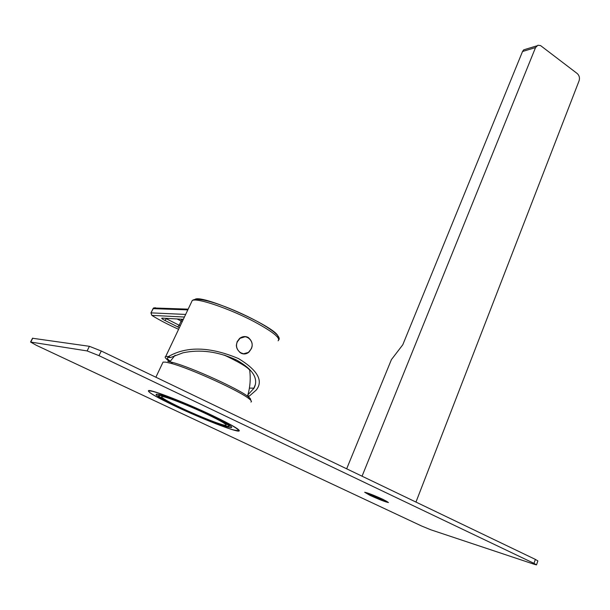 <?xml version="1.0" encoding="UTF-8"?>
<svg xmlns="http://www.w3.org/2000/svg" width="610" height="610" viewBox="0 0 610 610"><rect width="100%" height="100%" fill="white"/><g stroke="black" fill="none" stroke-linecap="round" stroke-linejoin="round"><path stroke-width="0.91" d="M207.293 414.365C188.475 405.375 163.915 395.798 161.734 396.523C160.544 397.331 167.018 401.105 181.147 407.854C199.592 416.599 223.39 425.917 225.906 425.307C227.309 424.659 221.102 421.014 207.293 414.365M161.337 395.638C174.62 398.299 236.566 426.809 228.475 426.443L225.433 425.948C210.503 422.349 152.325 395.577 159.149 395.349L161.337 395.638M158.981 394.525L156.663 394.22C149.397 394.487 211.601 423.104 227.652 426.992L230.946 427.541C239.661 427.945 173.133 397.331 158.981 394.525M152.058 391.254L149.397 390.911C140.887 391.315 214.743 425.284 234.11 430.05L238.167 430.729C239.829 429.47 229.032 423.386 205.776 412.49C184.151 402.547 159.896 392.985 152.058 391.254M162.603 363.049L163.061 362.088L165.828 362.157L170.96 363.331C190.206 368.333 240.79 391.422 249.383 399.031C251.45 400.709 251.96 401.716 250.908 402.043M167.803 361.387L172.79 362.515C191.456 367.334 240.325 389.653 248.674 397.087C250.496 398.566 251.076 399.512 250.413 399.931M224.221 355.089C238.807 361.982 247.294 366.991 249.673 370.133L249.787 370.994M249.398 388.105L254.027 388.166C258.838 378.696 252.952 369.286 236.375 359.938C217.945 351.505 200.141 349.133 182.947 352.824L170.556 357.529L168.497 356.514L165.714 356.492C164.273 357.041 165.684 358.764 169.954 361.669M170.251 361.25C167.285 359.023 166.591 357.75 168.162 357.437L170.556 357.529M247.866 394.883L254.027 388.166M247.576 395.882L249.17 396.225L247.69 395.493M249.17 396.225L256.223 390.087C263.596 380.777 257.694 370.278 238.525 358.588C210.214 346.671 186.866 345.977 168.497 356.514M248.133 337.383C253.341 341.867 253.524 346.854 248.682 352.351C246.234 354.166 243.664 354.44 240.973 353.175C235.33 348.745 234.934 343.765 239.776 338.245C242.536 336.346 245.319 336.057 248.133 337.383M250.519 339.907L247.675 337.345L245.129 336.567M248.682 352.351L243.199 353.892M236.329 345.565L237.16 341.638L239.677 338.405L245.045 336.781M243.154 353.663L239.783 352.427M237.435 341.661L239.951 338.428C246.12 333.083 255.064 341.341 251.282 348.798L248.621 352.168C242.483 357.33 233.638 349.095 237.435 341.661M155.504 307.768L153.613 307.974L150.922 312.922M184.418 317.048L151.821 315.37L150.937 312.877L153.087 308.637L187.819 309.872M178.608 329.301C167.88 324.474 158.951 319.831 151.821 315.37L151.036 312.869L185.653 314.44M379.641 498.362L371.071 495.03L382.051 499.781L379.641 498.362M378.848 499.155L387.365 502.076C389.721 502.045 366.991 492.209 365.779 492.728L378.848 499.155M415.959 502.076L579.111 80.741C579.935 77.874 579.294 75.465 577.19 73.505L540.544 45.567L537.898 45.247L535.534 47.572L522.526 51.499L523.708 49.837L526.148 49.097M522.526 51.499L402.775 344.787L391.406 359.633L346.663 468.815M32.513 338.253L89.418 346.312L101.275 351.017L535.366 559.393L537.875 560.933L536.533 564.784M534.558 564.387L536.495 564.883L533.979 563.358L98.988 355.653L87.123 350.925L30.569 342.035L36.371 345.313L421.579 525.995L430.79 529.785L534.558 564.387M383.278 499.498C373.976 495.267 367.777 492.849 364.681 492.255L369.973 495.35C379.184 499.544 385.352 501.938 388.471 502.548L383.278 499.498M212.989 415.784C186.393 403.065 151.577 389.493 148.596 390.553C146.987 391.742 156.183 397.095 176.16 406.611C202.017 418.857 235.323 431.911 238.96 431.079C240.988 430.21 232.334 425.109 212.989 415.784M535.534 47.572L362.05 476.196M225.014 355.333L228.155 356.949M191.502 302.102L192.219 300.585C196.184 297.268 230.153 308.767 255.049 322.126C273.135 332 280.821 338.23 278.107 340.815M194.491 300.105C196.512 291.084 283.459 330.048 277.672 337.307M181.429 319.388L182.962 320.12M152.965 308.698L153.613 307.974L188.162 309.148M179.348 327.73L164.921 320.448C162.123 318.977 161.17 318.199 162.062 318.115L183.343 319.312M180.263 325.809L165.508 318.313M177.662 326.922L179.134 325.275L181.147 321.035L182.268 321.577M164.921 320.448L166.591 318.374M162.062 318.115L163.442 318.191M177.091 318.961L181.147 321.035L181.475 319.472L182.939 320.166M535.366 559.393L533.979 563.358M32.772 338.154L30.767 342.042M89.418 346.312L87.123 350.925M101.275 351.017L98.988 355.653M163.061 362.088L155.878 377.232M172.79 362.515L170.96 363.331M248.674 397.087L249.383 399.031M175.1 355.233L169.877 361.783M249.673 370.133C250.832 378.97 250.1 387.655 247.485 396.18M231.205 426.954L230.946 427.541M159.149 395.349L159.477 394.647M226.127 424.804L225.906 425.307M235.285 360.533L235.742 359.618M255.361 384.491L253.829 388.288M278.808 339.869C285.671 331.032 201.628 291.9 192.219 300.585L165.714 356.492M536.724 45.887L523.708 49.837M32.574 338.146L30.569 342.035M238.96 431.079L239.273 430.37"/></g></svg>
